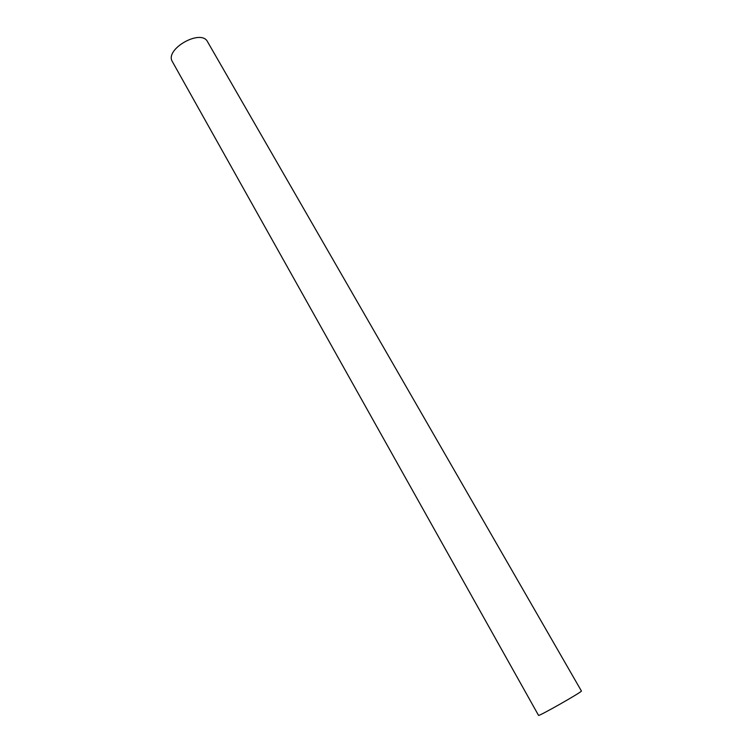 <?xml version="1.0" encoding="UTF-8"?>
<svg xmlns="http://www.w3.org/2000/svg" width="753" height="753" viewBox="0 0 753 753"><rect width="100%" height="100%" fill="white"/><g stroke="black" fill="none" stroke-linecap="round" stroke-linejoin="round"><path stroke-width="1.13" d="M538.517 715.35C537.849 717.072 583.199 691.31 581.401 690.99L207.546 41.744C201.126 28.341 164.182 49.331 172.418 61.699L538.517 715.35"/></g></svg>
